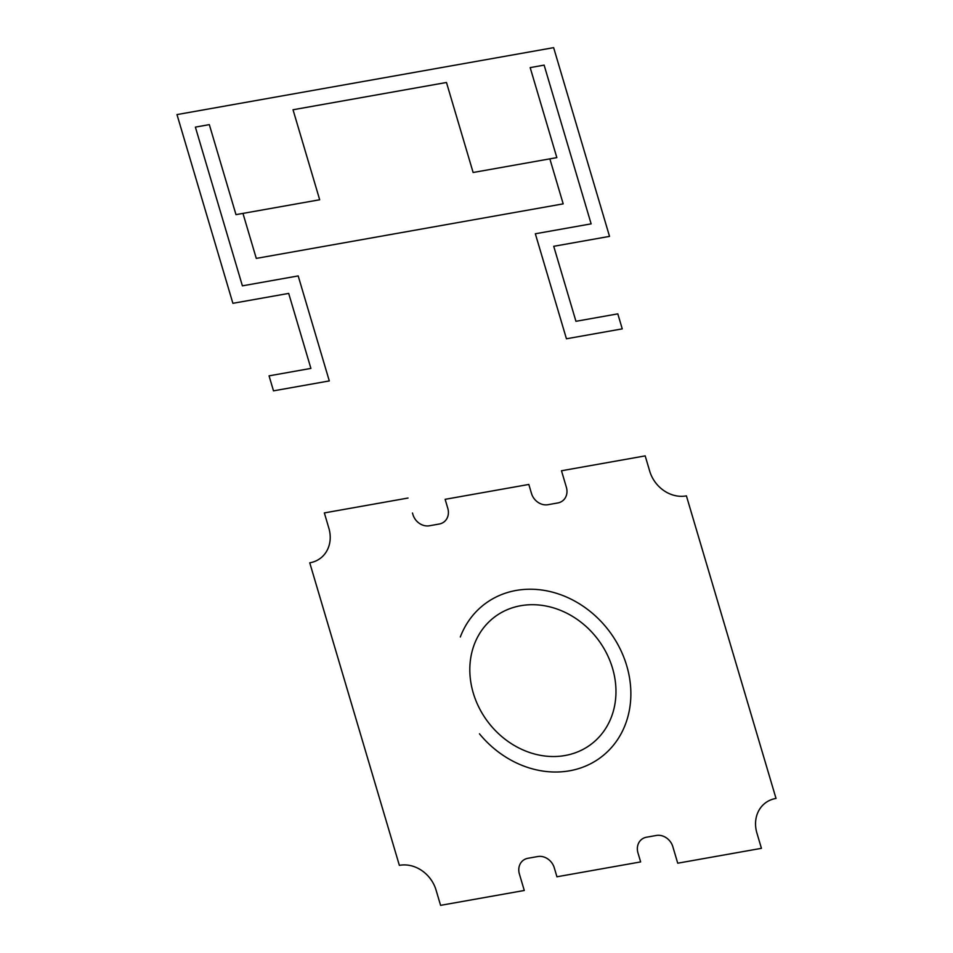 <?xml version="1.0" encoding="UTF-8"?>
<svg xmlns="http://www.w3.org/2000/svg" width="953" height="953" viewBox="0 0 953 953"><rect width="100%" height="100%" fill="white"/><g stroke="black" fill="none" stroke-linecap="round" stroke-linejoin="round"><path stroke-width="1.43" d="M399.688 865.312L399.367 865.372A31.628 27.22 52.4 0 1 436.057 890.066L440.584 905.35L524.281 890.471L519.397 873.996A14.378 12.377 52.4 0 1 527.938 858.284L537.742 856.544A14.378 12.377 52.4 0 1 554.277 867.802L556.933 876.784L640.642 861.917L637.974 852.923A14.378 12.377 52.4 0 1 646.515 837.21L656.319 835.471A14.378 12.377 52.4 0 1 672.854 846.729L677.726 863.204L761.435 848.325L756.908 833.053A31.628 27.22 52.4 0 1 776.016 798.435L775.694 798.495M412.47 513.012L412.911 514.513A14.378 12.377 52.4 0 0 429.446 525.77L439.25 524.019A14.378 12.377 52.4 0 0 447.791 508.318L445.134 499.324L528.832 484.446L531.488 493.44A14.378 12.377 52.4 0 0 548.023 504.697L557.827 502.946A14.378 12.377 52.4 0 0 566.368 487.245L561.484 470.758L645.181 455.891L649.624 470.865M232.782 104.675L176.984 114.586L232.889 303.316L288.688 293.405L310.904 368.406L269.056 375.851L273.499 390.849L329.297 380.926L298.194 275.917L242.396 285.84L195.377 127.118L209.326 124.629L235.987 214.639L319.684 199.761L293.024 109.762L446.469 82.482L473.129 172.493L556.838 157.614L530.178 67.615L544.127 65.126L591.134 223.86L535.336 233.771L566.439 338.78L622.249 328.868L617.806 313.859L575.946 321.304L553.729 246.303L609.527 236.38L553.633 47.65L176.984 114.586M479.466 733.822A96.146 82.756 52.4 0 0 612.708 746.104A96.146 82.756 52.4 0 0 585.368 607.788A96.146 82.756 52.4 0 0 460.323 636.973M612.529 668.244A79.873 68.747 52.4 0 0 488.853 621.952A79.873 68.747 52.4 0 0 527.271 751.667A79.873 68.747 52.4 0 0 612.529 668.244M399.367 865.372L309.749 562.806A31.628 27.22 52.4 0 0 328.856 528.188M649.708 471.163A31.628 27.22 52.4 0 0 686.398 495.858L776.016 798.435M756.992 833.351L761.435 848.325M565.927 485.744L561.484 470.758M328.773 527.891L324.342 512.917L408.039 498.038M242.955 213.401L256.286 258.406L563.187 203.859L549.857 158.853"/></g></svg>

